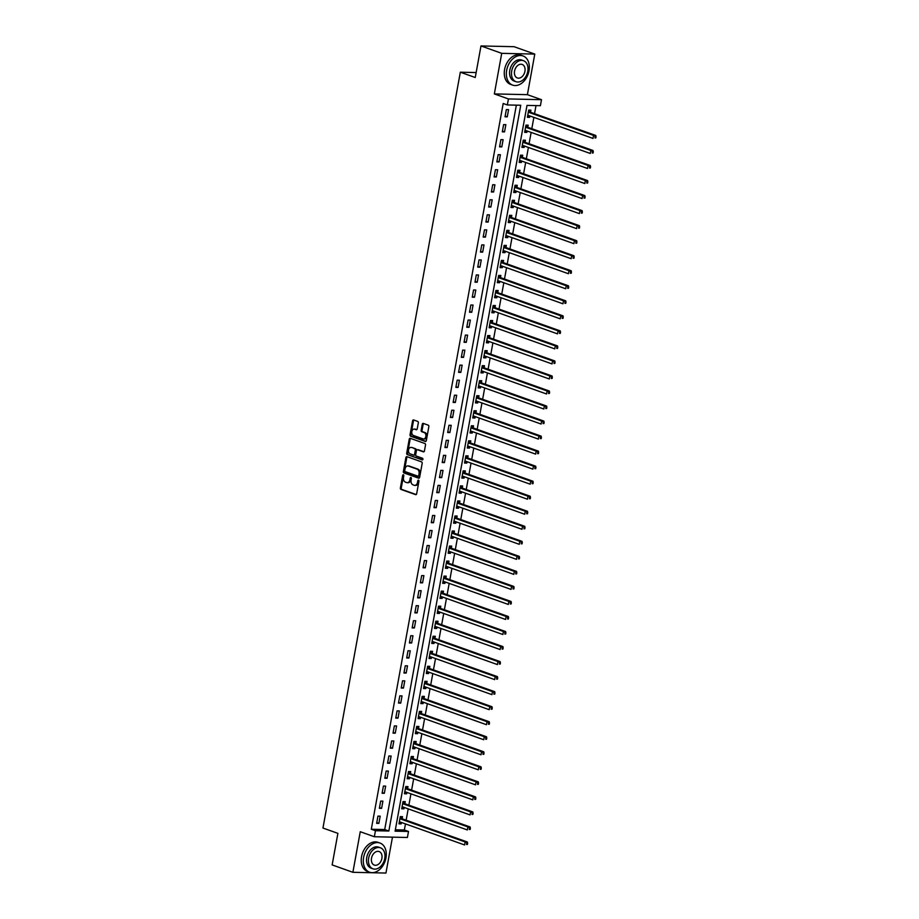<?xml version="1.0" encoding="UTF-8"?>
<svg xmlns="http://www.w3.org/2000/svg" width="919" height="919" viewBox="0 0 919 919"><rect width="100%" height="100%" fill="white"/><g stroke="black" fill="none" stroke-linecap="round" stroke-linejoin="round"><path stroke-width="1.38" d="M403.384 474.79A0.85 0.586 -88.7 0 0 402.66 475.41L400.385 487.955A1.218 0.839 -88.7 0 0 400.983 489.425L415.629 494.64A1.218 0.839 -88.7 0 0 416.663 493.744L418.938 481.211A0.85 0.586 -88.7 0 0 417.8 480.798L417.502 482.429A3.894 2.688 -88.7 0 1 414.814 485.381A3.894 2.688 -88.7 0 1 414.216 485.278L412.987 484.841A3.894 2.688 -88.7 0 1 411.069 480.132L411.367 478.512A0.85 0.586 -88.7 0 0 410.23 478.11L409.931 479.729A3.894 2.688 -88.7 0 1 407.243 482.693A3.894 2.688 -88.7 0 1 406.646 482.578L405.417 482.142A3.894 2.688 -88.7 0 1 403.51 477.443L403.797 475.812A0.85 0.586 -88.7 0 0 403.384 474.79M403.694 475.066A0.85 0.586 -88.7 0 0 403.556 475.433L401.27 487.978A1.218 0.839 -88.7 0 0 401.879 489.448L416.204 494.548M418.823 480.465A0.85 0.586 -88.7 0 0 418.696 480.821L418.398 482.441L417.502 482.429M411.252 477.765A0.85 0.586 -88.7 0 0 411.126 478.121L410.827 479.752L409.931 479.729M418.317 422.889A1.218 0.839 -88.7 0 0 417.72 421.419L413.607 419.949A1.218 0.839 -88.7 0 0 412.574 420.845L410.046 434.779A1.218 0.839 -88.7 0 0 410.644 436.249L425.29 441.465A1.218 0.839 -88.7 0 0 426.324 440.569L428.851 426.646A1.218 0.839 -88.7 0 0 428.254 425.175L423.291 423.406A1.218 0.839 -88.7 0 0 422.258 424.291L421.178 430.253A1.218 0.839 -88.7 0 0 421.775 431.723L424.233 432.596A3.251 2.252 -88.7 0 1 425.888 436.18A3.251 2.252 -88.7 0 1 423.59 439.006A3.251 2.252 -88.7 0 1 423.096 438.914L413.447 435.48A3.251 2.252 -88.7 0 1 411.792 431.907A3.251 2.252 -88.7 0 1 414.09 429.07A3.251 2.252 -88.7 0 1 414.595 429.173L416.204 429.736A1.218 0.839 -88.7 0 0 417.226 428.851L418.317 422.889M507.334 104.95L508.437 98.942L541.498 99.689L540.406 105.696L527.001 105.398L395.101 831.167L408.507 831.465L407.416 837.485L374.355 836.738L375.446 830.719L388.852 831.029L520.74 105.26L507.334 104.95L503.198 103.479L371.299 829.248L375.446 830.719M374.355 836.738L360.259 831.718L352.885 872.303L332.15 864.917L337.893 833.349L322.96 828.042L460.327 72.199L475.249 77.518L480.982 45.95L501.717 53.336L494.342 93.922L508.437 98.942M406.933 456.663A1.218 0.839 -88.7 0 0 405.899 457.559L403.372 471.481A1.218 0.839 -88.7 0 0 403.969 472.952L418.627 478.167A1.218 0.839 -88.7 0 0 419.65 477.283L422.177 463.348A1.218 0.839 -88.7 0 0 421.58 461.878L406.933 456.663M406.703 453.124L409.242 439.202A1.218 0.839 -88.7 0 1 410.265 438.306L424.923 443.532A1.218 0.839 -88.7 0 1 425.52 444.991L424.429 450.953A1.218 0.839 -88.7 0 1 423.406 451.849L417.467 449.736A1.218 0.839 -88.7 0 0 416.433 450.62L415.721 454.583A1.218 0.839 -88.7 0 0 416.318 456.054L422.499 458.248A0.85 0.586 -88.7 0 1 422.2 459.902L407.312 454.595A1.218 0.839 -88.7 0 1 406.703 453.124L407.599 453.147L410.138 439.225L409.242 439.202M480.982 45.95L514.054 46.697L534.778 54.083L501.717 53.336M352.885 872.303L385.946 873.05L392.47 837.14M371.299 829.248L384.705 829.547L516.352 105.157M378.869 823.378L380.179 816.164L377.95 816.118L376.641 823.332L378.869 823.378L376.767 822.631M381.603 808.352L382.913 801.127L380.684 801.081L379.363 808.295L381.603 808.352L379.501 807.594M384.337 793.315L385.647 786.101L383.407 786.044L382.097 793.269L384.337 793.315L382.224 792.569M387.071 778.278L388.381 771.064L386.141 771.018L384.831 778.232L387.071 778.278L384.958 777.531M389.794 763.252L391.115 756.038L388.875 755.981L387.565 763.195L389.794 763.252L387.692 762.494M392.528 748.215L393.837 741.001L391.609 740.955L390.299 748.169L392.528 748.215L390.426 747.469M395.262 733.19L396.571 725.964L394.343 725.918L393.033 733.132L395.262 733.19L393.16 732.432M397.996 718.153L399.305 710.938L397.065 710.881L395.756 718.107L397.996 718.153L395.882 717.406M400.73 703.115L402.04 695.901L399.799 695.855L398.49 703.069L400.73 703.115L398.616 702.369M403.452 688.09L404.774 680.876L402.533 680.818L401.224 688.032L403.452 688.09L401.35 687.332M406.187 673.053L407.496 665.838L405.268 665.793L403.958 673.007L406.187 673.053L404.084 672.306M408.921 658.027L410.23 650.801L408.002 650.755L406.692 657.97L408.921 658.027L406.818 657.269M411.655 642.99L412.964 635.776L410.736 635.718L409.414 642.944L411.655 642.99L409.541 642.243M414.389 627.953L415.698 620.739L413.458 620.693L412.149 627.907L414.389 627.953L412.275 627.206M417.111 612.927L418.432 605.713L416.192 605.655L414.883 612.87L417.111 612.927L415.009 612.169M419.845 597.89L421.155 590.676L418.926 590.63L417.617 597.844L419.845 597.89L417.743 597.143M422.579 582.864L423.889 575.639L421.66 575.593L420.351 582.807L422.579 582.864L420.477 582.106M425.313 567.827L426.623 560.613L424.394 560.556L423.073 567.781L425.313 567.827L423.211 567.08M428.047 552.79L429.357 545.576L427.117 545.53L425.807 552.744L428.047 552.79L425.934 552.043M430.781 537.764L432.091 530.55L429.851 530.493L428.541 537.707L430.781 537.764L428.668 537.006M433.504 522.727L434.825 515.513L432.585 515.467L431.275 522.681L433.504 522.727L431.402 521.981M436.238 507.702L437.547 500.476L435.319 500.43L434.009 507.644L436.238 507.702L434.136 506.943M438.972 492.664L440.281 485.45L438.053 485.393L436.743 492.618L438.972 492.664L436.87 491.918M441.706 477.627L443.015 470.413L440.775 470.367L439.466 477.581L441.706 477.627L439.592 476.881M444.44 462.602L445.749 455.387L443.509 455.33L442.2 462.544L444.44 462.602L442.326 461.843M447.162 447.564L448.483 440.35L446.243 440.304L444.934 447.519L447.162 447.564L445.06 446.818M449.896 432.539L451.206 425.313L448.977 425.267L447.668 432.481L449.896 432.539L447.794 431.781M452.63 417.502L453.94 410.288L451.711 410.23L450.402 417.456L452.63 417.502L450.528 416.755M455.364 402.465L456.674 395.25L454.445 395.204L453.124 402.419L455.364 402.465L453.251 401.718M458.099 387.439L459.408 380.225L457.168 380.167L455.858 387.381L458.099 387.439L455.985 386.681M460.833 372.402L462.142 365.188L459.902 365.142L458.592 372.356L460.833 372.402L458.719 371.655M463.555 357.376L464.865 350.15L462.636 350.105L461.327 357.319L463.555 357.376L461.453 356.618M466.289 342.339L467.599 335.125L465.37 335.067L464.061 342.293L466.289 342.339L464.187 341.592M469.023 327.302L470.333 320.088L468.104 320.042L466.783 327.256L469.023 327.302L466.921 326.555M471.757 312.276L473.067 305.062L470.827 305.005L469.517 312.219L471.757 312.276L469.643 311.518M474.491 297.239L475.801 290.025L473.561 289.979L472.251 297.193L474.491 297.239L472.377 296.492M477.214 282.213L478.535 274.988L476.295 274.942L474.985 282.156L477.214 282.213L475.112 281.455M479.948 267.176L481.257 259.962L479.029 259.905L477.719 267.13L479.948 267.176L477.846 266.43M482.682 252.139L483.991 244.925L481.763 244.879L480.453 252.093L482.682 252.139L480.58 251.392M485.416 237.113L486.725 229.899L484.485 229.842L483.176 237.056L485.416 237.113L483.302 236.355M488.15 222.076L489.459 214.862L487.219 214.816L485.91 222.03L488.15 222.076L486.036 221.33M490.872 207.051L492.193 199.825L489.953 199.779L488.644 206.993L490.872 207.051L488.77 206.293M493.606 192.014L494.916 184.799L492.687 184.742L491.378 191.968L493.606 192.014L491.504 191.267M496.34 176.976L497.65 169.762L495.421 169.716L494.112 176.93L496.34 176.976L494.238 176.23M499.074 161.951L500.384 154.737L498.155 154.679L496.834 161.893L499.074 161.951L496.961 161.193M501.808 146.914L503.118 139.699L500.878 139.654L499.568 146.868L501.808 146.914L499.695 146.167M504.542 131.888L505.852 124.662L503.612 124.616L502.302 131.831L504.542 131.888L502.429 131.13M507.265 116.851L508.575 109.637L506.346 109.579L505.036 116.805L507.265 116.851L505.163 116.104M395.354 829.788L404.36 829.995L405.474 823.906M406.141 820.196L408.197 808.869M408.875 805.17L410.931 793.844M411.609 790.133L413.665 778.807M414.343 775.096L416.399 763.769M417.077 760.07L419.133 748.744M419.799 745.033L421.867 733.707M422.533 730.008L424.589 718.681M425.267 714.971L427.324 703.644M428.001 699.933L430.058 688.607M430.735 684.908L432.792 673.581M433.458 669.871L435.526 658.544M436.192 654.845L438.248 643.518M438.926 639.808L440.982 628.481M441.66 624.771L443.716 613.444M444.394 609.745L446.45 598.418M447.128 594.708L449.184 583.381M449.851 579.682L451.907 568.356M452.585 564.645L454.641 553.318M455.319 549.608L457.375 538.281M458.053 534.582L460.109 523.256M460.787 519.545L462.843 508.218M463.509 504.52L465.577 493.193M466.243 489.482L468.299 478.156M468.977 474.445L471.033 463.119M471.711 459.42L473.767 448.093M474.445 444.382L476.501 433.056M477.168 429.357L479.236 418.03M479.902 414.32L481.958 402.993M482.636 399.283L484.692 387.956M485.37 384.257L487.426 372.93M488.104 369.22L490.16 357.893M490.838 354.194L492.894 342.867M493.56 339.157L495.628 327.83M496.294 324.12L498.351 312.793M499.028 309.094L501.085 297.767M501.763 294.057L503.819 282.73M504.497 279.031L506.553 267.705M507.219 263.994L509.287 252.668M509.953 248.957L512.009 237.63M512.687 233.931L514.743 222.605M515.421 218.894L517.477 207.568M518.155 203.869L520.211 192.542M520.878 188.832L522.945 177.505M523.612 173.794L525.668 162.468M526.346 158.769L528.402 147.442M529.08 143.732L531.136 132.405M531.814 128.706L533.87 117.379M534.548 113.669L536.007 105.593M402.166 818.622L402.522 816.669L400.293 816.612L398.972 823.838L401.212 823.884L401.465 822.482M404.9 803.597L405.256 801.632L403.016 801.586L401.706 808.8L403.946 808.846L404.199 807.445M407.634 788.559L407.99 786.607L405.75 786.549L404.44 793.763L406.68 793.821L406.933 792.419M410.368 773.522L410.724 771.569L408.484 771.523L407.174 778.738L409.403 778.784L409.667 777.382M413.091 758.497L413.447 756.532L411.218 756.486L409.908 763.7L412.137 763.758L412.39 762.345M415.825 743.46L416.181 741.507L413.952 741.449L412.642 748.675L414.871 748.721L415.124 747.319M418.559 728.434L418.915 726.469L416.686 726.424L415.365 733.638L417.605 733.684L417.858 732.282M421.293 713.397L421.649 711.444L419.409 711.386L418.099 718.601L420.339 718.658L420.592 717.257M424.027 698.36L424.383 696.407L422.143 696.361L420.833 703.575L423.062 703.621L423.326 702.219M426.749 683.334L427.105 681.37L424.877 681.324L423.567 688.538L425.796 688.595L426.06 687.182M429.483 668.297L429.839 666.344L427.611 666.286L426.301 673.512L428.53 673.558L428.782 672.157M432.217 653.271L432.573 651.307L430.345 651.261L429.024 658.475L431.264 658.521L431.516 657.119M434.951 638.234L435.307 636.281L433.067 636.224L431.758 643.438L433.998 643.495L434.25 642.094M437.685 623.197L438.041 621.244L435.801 621.198L434.492 628.412L436.732 628.458L436.984 627.057M440.419 608.171L440.775 606.207L438.535 606.161L437.226 613.375L439.454 613.433L439.719 612.02M443.142 593.134L443.498 591.181L441.269 591.135L439.96 598.349L442.188 598.395L442.441 596.994M445.876 578.108L446.232 576.144L444.003 576.098L442.682 583.312L444.922 583.358L445.175 581.957M448.61 563.071L448.966 561.118L446.726 561.061L445.416 568.275L447.656 568.333L447.909 566.931M451.344 548.034L451.7 546.081L449.46 546.035L448.15 553.249L450.39 553.295L450.643 551.894M454.078 533.009L454.434 531.044L452.194 530.998L450.884 538.212L453.113 538.27L453.377 536.857M456.8 517.971L457.157 516.018L454.928 515.973L453.618 523.187L455.847 523.233L456.1 521.831M459.534 502.946L459.891 500.981L457.662 500.935L456.352 508.15L458.581 508.196L458.834 506.794M462.268 487.909L462.625 485.956L460.396 485.898L459.075 493.112L461.315 493.17L461.568 491.768M465.003 472.871L465.359 470.919L463.119 470.873L461.809 478.087L464.049 478.133L464.302 476.731M467.737 457.846L468.093 455.881L465.853 455.835L464.543 463.05L466.772 463.107L467.036 461.694M470.459 442.809L470.815 440.856L468.587 440.81L467.277 448.024L469.506 448.07L469.77 446.668M473.193 427.783L473.549 425.819L471.321 425.773L470.011 432.987L472.24 433.033L472.492 431.631M475.927 412.746L476.283 410.793L474.055 410.736L472.734 417.95L474.974 418.007L475.226 416.606M478.661 397.709L479.017 395.756L476.777 395.71L475.468 402.924L477.708 402.97L477.96 401.569M481.395 382.683L481.751 380.73L479.511 380.673L478.202 387.887L480.442 387.944L480.694 386.531M484.129 367.646L484.485 365.693L482.245 365.647L480.936 372.861L483.164 372.907L483.428 371.506M486.852 352.62L487.208 350.656L484.979 350.61L483.67 357.824L485.898 357.87L486.151 356.469M489.586 337.583L489.942 335.63L487.713 335.573L486.392 342.787L488.632 342.844L488.885 341.443M492.32 322.546L492.676 320.593L490.436 320.547L489.126 327.761L491.366 327.807L491.619 326.406M495.054 307.52L495.41 305.567L493.17 305.51L491.86 312.724L494.1 312.782L494.353 311.369M497.788 292.483L498.144 290.53L495.904 290.484L494.594 297.699L496.823 297.745L497.087 296.343M500.51 277.458L500.866 275.493L498.638 275.447L497.328 282.661L499.557 282.707L499.81 281.306M503.244 262.42L503.601 260.468L501.372 260.41L500.062 267.624L502.291 267.682L502.544 266.28M505.978 247.383L506.335 245.43L504.106 245.384L502.785 252.599L505.025 252.645L505.278 251.243M508.712 232.358L509.069 230.405L506.828 230.347L505.519 237.561L507.759 237.619L508.012 236.206M511.446 217.321L511.803 215.368L509.563 215.322L508.253 222.536L510.482 222.582L510.746 221.18M514.181 202.295L514.525 200.331L512.297 200.285L510.987 207.499L513.216 207.545L513.48 206.143M516.903 187.258L517.259 185.305L515.031 185.247L513.721 192.462L515.95 192.519L516.202 191.118M519.637 172.221L519.993 170.268L517.765 170.222L516.444 177.436L518.684 177.482L518.936 176.08M522.371 157.195L522.727 155.242L520.487 155.185L519.178 162.399L521.418 162.456L521.67 161.043M525.105 142.158L525.461 140.205L523.221 140.159L521.912 147.373L524.152 147.419L524.404 146.018M527.839 127.132L528.195 125.168L525.955 125.122L524.646 132.336L526.874 132.382L527.138 130.98M530.562 112.095L530.918 110.142L528.689 110.085L527.38 117.299L529.608 117.356L529.861 115.955M476.145 72.555L460.327 72.199M494.342 93.922L527.403 94.668L534.778 54.083M527.403 94.668L541.498 99.689M404.36 829.995L408.507 831.465M384.705 829.547L388.852 831.029M401.212 823.884L399.11 823.137M403.946 808.846L401.833 808.1M406.68 793.821L404.567 793.063M409.403 778.784L407.301 778.037M412.137 763.758L410.035 763M414.871 748.721L412.769 747.974M417.605 733.684L415.491 732.937M420.339 718.658L418.225 717.9M423.062 703.621L420.959 702.874M425.796 688.595L423.693 687.837M428.53 673.558L426.427 672.811M431.264 658.521L429.162 657.774M433.998 643.495L431.884 642.737M436.732 628.458L434.618 627.711M439.454 613.433L437.352 612.674M442.188 598.395L440.086 597.649M444.922 583.358L442.82 582.612M447.656 568.333L445.543 567.586M450.39 553.295L448.277 552.549M453.113 538.27L451.011 537.512M455.847 523.233L453.745 522.486M458.581 508.196L456.479 507.449M461.315 493.17L459.201 492.423M464.049 478.133L461.935 477.386M466.772 463.107L464.669 462.349M469.506 448.07L467.403 447.323M472.24 433.033L470.137 432.286M474.974 418.007L472.871 417.26M477.708 402.97L475.594 402.223M480.442 387.944L478.328 387.186M483.164 372.907L481.062 372.161M485.898 357.87L483.796 357.123M488.632 342.844L486.53 342.098M491.366 327.807L489.253 327.061M494.1 312.782L491.987 312.023M496.823 297.745L494.721 296.998M499.557 282.707L497.455 281.961M502.291 267.682L500.189 266.935M505.025 252.645L502.911 251.898M507.759 237.619L505.645 236.861M510.482 222.582L508.379 221.835M513.216 207.545L511.113 206.798M515.95 192.519L513.847 191.772M518.684 177.482L516.581 176.735M521.418 162.456L519.304 161.698M524.152 147.419L522.038 146.672M526.874 132.382L524.772 131.635M529.608 117.356L527.506 116.61M407.243 482.693L408.139 482.716A3.894 2.688 -88.7 0 0 410.827 479.752M414.814 485.381L415.71 485.404A3.894 2.688 -88.7 0 0 418.398 482.441M407.255 456.777A1.218 0.839 -88.7 0 0 406.795 457.582L404.268 471.504A1.218 0.839 -88.7 0 0 404.865 472.975L419.202 478.075M404.751 470.597A0.85 0.586 -88.7 0 0 405.164 471.619L418.03 476.203A0.85 0.586 -88.7 0 0 418.742 475.582L419.053 473.871A3.894 2.688 -88.7 0 0 417.146 469.161L408.346 466.036A3.894 2.688 -88.7 0 0 407.749 465.922A3.894 2.688 -88.7 0 0 405.061 468.885L404.751 470.597M418.294 476.203L418.926 476.226A0.85 0.586 -88.7 0 0 419.638 475.594L418.742 475.582M407.749 465.922L408.645 465.944A3.894 2.688 -88.7 0 1 409.242 466.048L418.03 469.184A3.894 2.688 -88.7 0 1 419.949 473.882L419.638 475.594M410.586 438.42A1.218 0.839 -88.7 0 0 410.138 439.225M423.981 451.757L418.363 449.759A1.218 0.839 -88.7 0 0 417.984 449.747M422.683 459.776L407.312 454.595M411.298 447.542A3.251 2.252 -88.7 0 0 410.804 447.45A3.251 2.252 -88.7 0 0 408.495 450.276A3.251 2.252 -88.7 0 0 410.15 453.848L413.55 455.066A1.218 0.839 -88.7 0 0 414.584 454.17L415.296 450.218A1.218 0.839 -88.7 0 0 414.699 448.748L412.194 447.553A3.251 2.252 -88.7 0 0 411.689 447.461L410.804 447.45M413.929 455.066L414.446 455.089A1.218 0.839 -88.7 0 0 415.468 454.193L414.584 454.17M412.194 447.553L415.595 448.771A1.218 0.839 -88.7 0 1 416.192 450.241L415.468 454.193M407.599 453.147A1.218 0.839 -88.7 0 0 408.197 454.618M414.09 429.07L414.986 429.093A3.251 2.252 -88.7 0 1 415.491 429.184L416.778 429.644M423.59 439.006L424.486 439.029A3.251 2.252 -88.7 0 0 426.784 436.192A3.251 2.252 -88.7 0 0 425.129 432.619L424.233 432.596M423.602 423.521A1.218 0.839 -88.7 0 0 423.154 424.314L422.074 430.276A1.218 0.839 -88.7 0 0 422.671 431.746L425.129 432.619M413.918 420.063A1.218 0.839 -88.7 0 0 413.47 420.868L410.942 434.79A1.218 0.839 -88.7 0 0 411.54 436.261L425.876 441.373M399.328 821.873L399.455 821.85A1.241 0.862 91.3 0 1 399.776 821.873L464.612 844.963L465.163 841.965L467.392 842.011L402.556 818.921A1.241 0.862 91.3 0 1 402.258 818.726L400.282 816.646M399.237 822.402L400.523 822.137M466.749 843.263L466.519 844.458L467.415 844.481L467.633 843.286L465.163 841.965L400.316 818.875A1.241 0.862 91.3 0 1 400.029 818.668L399.937 818.576M467.415 844.481L466.519 844.458M467.392 842.011L467.633 843.286M402.062 806.848L402.177 806.825A1.241 0.862 91.3 0 1 402.511 806.848L467.346 829.937L467.886 826.928L470.126 826.974L405.29 803.884A1.241 0.862 91.3 0 1 404.992 803.688L403.016 801.609M401.971 807.376L403.257 807.112M469.471 828.226L469.253 829.432L470.149 829.455L470.367 828.249L467.886 826.928L403.05 803.838A1.241 0.862 91.3 0 1 402.763 803.643L402.671 803.539M470.149 829.455L469.253 829.432M470.126 826.974L470.367 828.249M404.797 791.81L404.911 791.787A1.241 0.862 91.3 0 1 405.233 791.81L470.08 814.9L470.62 811.891L472.86 811.948L408.025 788.858A1.241 0.862 91.3 0 1 407.726 788.663L405.75 786.584M404.705 792.339L405.991 792.075M472.205 813.2L471.987 814.395L472.883 814.418L473.101 813.212L470.62 811.891L405.784 788.801A1.241 0.862 91.3 0 1 405.486 788.605L405.394 788.513M472.883 814.418L471.987 814.395M472.86 811.948L473.101 813.212M407.531 776.785L407.645 776.75A1.241 0.862 91.3 0 1 407.967 776.773L472.803 799.863L473.354 796.865L475.594 796.911L410.747 773.821A1.241 0.862 91.3 0 1 410.46 773.626L408.484 771.546M407.427 777.313L408.714 777.049M474.939 798.163L474.721 799.369L475.617 799.381L475.835 798.186L473.354 796.865L408.518 773.775A1.241 0.862 91.3 0 1 408.22 773.58L408.128 773.476M475.617 799.381L474.721 799.369M475.594 796.911L475.835 798.186M410.265 761.748L410.379 761.725A1.241 0.862 91.3 0 1 410.701 761.748L475.537 784.837L476.088 781.828L478.317 781.885L413.481 758.795A1.241 0.862 91.3 0 1 413.194 758.589L411.207 756.509M410.161 762.276L411.448 762.012M477.673 783.126L477.455 784.332L478.351 784.355L478.569 783.149L476.088 781.828L411.252 758.738A1.241 0.862 91.3 0 1 410.954 758.543L410.862 758.439M478.351 784.355L477.455 784.332M478.317 781.885L478.569 783.149M363.625 857.381A15.485 10.89 109.6 0 0 369.599 872.211A15.485 10.89 109.6 0 0 385.969 857.875A15.485 10.89 109.6 0 0 379.995 843.045A15.485 10.89 109.6 0 0 363.625 857.381M379.995 843.045L377.916 842.309A15.485 10.89 109.6 0 0 361.558 856.634A15.485 10.89 109.6 0 0 367.531 871.476L369.599 872.211M372.965 868.811L371.058 868.133A11.143 7.846 -70.4 0 1 366.75 857.45A11.143 7.846 -70.4 0 1 378.536 847.123L380.443 847.812A11.143 7.846 109.6 0 0 368.657 858.128A11.143 7.846 109.6 0 0 372.965 868.811A11.143 7.846 109.6 0 0 384.751 858.484A11.143 7.846 109.6 0 0 380.443 847.812M381.89 858.426A7.18 5.054 109.6 0 0 379.11 851.545A7.18 5.054 109.6 0 0 371.517 858.185A7.18 5.054 109.6 0 0 374.297 865.078A7.18 5.054 109.6 0 0 381.89 858.426M506.668 70.269A15.485 10.89 109.6 0 0 512.641 85.111A15.485 10.89 109.6 0 0 529.011 70.774A15.485 10.89 109.6 0 0 523.026 55.944A15.485 10.89 109.6 0 0 506.668 70.269M523.026 55.944L520.958 55.197A15.485 10.89 109.6 0 0 504.588 69.534A15.485 10.89 109.6 0 0 510.573 84.376L512.641 85.111M516.007 81.699L514.1 81.021A11.143 7.846 -70.4 0 1 509.792 70.338A11.143 7.846 -70.4 0 1 521.578 60.022L523.485 60.7A11.143 7.846 109.6 0 0 511.699 71.027A11.143 7.846 109.6 0 0 516.007 81.699A11.143 7.846 109.6 0 0 527.782 71.383A11.143 7.846 109.6 0 0 523.485 60.7M524.933 71.326A7.18 5.054 109.6 0 0 522.153 64.433A7.18 5.054 109.6 0 0 514.56 71.085A7.18 5.054 109.6 0 0 517.34 77.966A7.18 5.054 109.6 0 0 524.933 71.326M412.999 746.71L413.113 746.688A1.241 0.862 91.3 0 1 413.435 746.71L478.271 769.8L478.822 766.802L481.051 766.848L416.215 743.758A1.241 0.862 91.3 0 1 415.916 743.563L413.941 741.484M412.895 747.239L414.182 746.975M480.407 768.1L480.189 769.295L481.074 769.318L481.292 768.123L478.822 766.802L413.975 743.712A1.241 0.862 91.3 0 1 413.688 743.505L413.596 743.414M481.074 769.318L480.189 769.295M481.051 766.848L481.292 768.123M415.721 731.685L415.836 731.662A1.241 0.862 91.3 0 1 416.169 731.685L481.005 754.775L481.545 751.765L483.785 751.811L418.949 728.721A1.241 0.862 91.3 0 1 418.65 728.526L416.675 726.447M415.629 732.213L416.916 731.949M483.13 753.063L482.912 754.269L483.808 754.292L484.026 753.086L481.545 751.765L416.709 728.675A1.241 0.862 91.3 0 1 416.422 728.48L416.33 728.376M483.808 754.292L482.912 754.269M483.785 751.811L484.026 753.086M418.455 716.648L418.57 716.625A1.241 0.862 91.3 0 1 418.903 716.648L483.739 739.738L484.279 736.728L486.519 736.785L421.683 713.695A1.241 0.862 91.3 0 1 421.384 713.5L419.409 711.421M418.363 717.176L419.65 716.912M485.864 738.037L485.646 739.232L486.542 739.255L486.76 738.049L484.279 736.728L419.443 713.638A1.241 0.862 91.3 0 1 419.156 713.443L419.053 713.351M486.542 739.255L485.646 739.232M486.519 736.785L486.76 738.049M421.189 701.622L421.304 701.588A1.241 0.862 91.3 0 1 421.626 701.611L486.473 724.7L487.013 721.702L489.253 721.748L424.406 698.658A1.241 0.862 91.3 0 1 424.118 698.463L422.143 696.384M421.097 702.15L422.372 701.886M488.598 723L488.38 724.206L489.276 724.218L489.494 723.023L487.013 721.702L422.177 698.612A1.241 0.862 91.3 0 1 421.878 698.417L421.787 698.314M489.276 724.218L488.38 724.206M489.253 721.748L489.494 723.023M423.923 686.585L424.038 686.562A1.241 0.862 91.3 0 1 424.36 686.585L489.195 709.675L489.747 706.665L491.975 706.722L427.14 683.633A1.241 0.862 91.3 0 1 426.853 683.426L424.877 681.347M423.82 687.113L425.106 686.849M491.332 707.963L491.114 709.169L492.01 709.192L492.228 707.986L489.747 706.665L424.911 683.575A1.241 0.862 91.3 0 1 424.612 683.38L424.521 683.276M492.01 709.192L491.114 709.169M491.975 706.722L492.228 707.986M426.657 671.548L426.772 671.525A1.241 0.862 91.3 0 1 427.094 671.548L491.929 694.638L492.481 691.639L494.709 691.685L429.874 668.595A1.241 0.862 91.3 0 1 429.575 668.4L427.599 666.321M426.554 672.076L427.84 671.812M494.066 692.937L493.848 694.132L494.732 694.155L494.95 692.96L492.481 691.639L427.645 668.55A1.241 0.862 91.3 0 1 427.346 668.343L427.255 668.251M494.732 694.155L493.848 694.132M494.709 691.685L494.95 692.96M429.38 656.522L429.495 656.499A1.241 0.862 91.3 0 1 429.828 656.522L494.663 679.612L495.215 676.602L497.443 676.648L432.608 653.558A1.241 0.862 91.3 0 1 432.309 653.363L430.333 651.284M429.288 657.051L430.574 656.786M496.788 677.9L496.57 679.107L497.466 679.13L497.684 677.923L495.215 676.602L430.368 653.512A1.241 0.862 91.3 0 1 430.081 653.317L429.989 653.214M497.466 679.13L496.57 679.107M497.443 676.648L497.684 677.923M432.114 641.485L432.229 641.462A1.241 0.862 91.3 0 1 432.562 641.485L497.397 664.575L497.937 661.565L500.177 661.623L435.342 638.533A1.241 0.862 91.3 0 1 435.043 638.337L433.067 636.258M432.022 642.013L433.308 641.749M499.522 662.875L499.304 664.069L500.2 664.092L500.418 662.886L497.937 661.565L433.102 638.475A1.241 0.862 91.3 0 1 432.815 638.28L432.711 638.188M500.2 664.092L499.304 664.069M500.177 661.623L500.418 662.886M434.848 626.459L434.963 626.425A1.241 0.862 91.3 0 1 435.284 626.448L500.131 649.538L500.671 646.539L502.911 646.585L438.064 623.496A1.241 0.862 91.3 0 1 437.777 623.3L435.801 621.221M434.756 626.988L436.031 626.724M502.256 647.838L502.038 649.044L502.934 649.055L503.152 647.861L500.671 646.539L435.836 623.45A1.241 0.862 91.3 0 1 435.537 623.254L435.445 623.151M502.934 649.055L502.038 649.044M502.911 646.585L503.152 647.861M437.582 611.422L437.697 611.399A1.241 0.862 91.3 0 1 438.018 611.422L502.854 634.512L503.405 631.502L505.634 631.56L440.798 608.47A1.241 0.862 91.3 0 1 440.511 608.263L438.535 606.184M437.478 611.951L438.765 611.686M504.99 632.8L504.772 634.007L505.668 634.03L505.887 632.823L503.405 631.502L438.57 608.412A1.241 0.862 91.3 0 1 438.271 608.217L438.179 608.114M505.668 634.03L504.772 634.007M505.634 631.56L505.887 632.823M440.316 596.385L440.431 596.362A1.241 0.862 91.3 0 1 440.752 596.385L505.588 619.475L506.139 616.477L508.368 616.523L443.532 593.433A1.241 0.862 91.3 0 1 443.245 593.237L441.258 591.158M440.212 596.913L441.499 596.649M507.725 617.775L507.506 618.969L508.391 618.992L508.621 617.798L506.139 616.477L441.304 593.387A1.241 0.862 91.3 0 1 441.005 593.18L440.913 593.088M508.391 618.992L507.506 618.969M508.368 616.523L508.621 617.798M443.038 581.359L443.165 581.336A1.241 0.862 91.3 0 1 443.486 581.359L508.322 604.449L508.873 601.44L511.102 601.486L446.266 578.396A1.241 0.862 91.3 0 1 445.968 578.2L443.992 576.121M442.947 581.888L444.233 581.624M510.459 602.738L510.24 603.944L511.125 603.967L511.343 602.761L508.873 601.44L444.026 578.35A1.241 0.862 91.3 0 1 443.739 578.154L443.647 578.051M511.125 603.967L510.24 603.944M511.102 601.486L511.343 602.761M445.772 566.322L445.887 566.299A1.241 0.862 91.3 0 1 446.22 566.322L511.056 589.412L511.596 586.402L513.836 586.46L449 563.37A1.241 0.862 91.3 0 1 448.702 563.175L446.726 561.095M445.681 566.851L446.967 566.586M513.181 587.712L512.963 588.907L513.859 588.93L514.077 587.723L511.596 586.402L446.76 563.313A1.241 0.862 91.3 0 1 446.473 563.117L446.381 563.025M513.859 588.93L512.963 588.907M513.836 586.46L514.077 587.723M448.506 551.297L448.621 551.262A1.241 0.862 91.3 0 1 448.954 551.285L513.79 574.375L514.33 571.377L516.57 571.423L451.734 548.333A1.241 0.862 91.3 0 1 451.436 548.138L449.46 546.058M448.415 551.825L449.701 551.561M515.915 572.675L515.697 573.881L516.593 573.893L516.811 572.698L514.33 571.377L449.494 548.287A1.241 0.862 91.3 0 1 449.196 548.092L449.104 547.988M516.593 573.893L515.697 573.881M516.57 571.423L516.811 572.698M451.24 536.259L451.355 536.236A1.241 0.862 91.3 0 1 451.677 536.259L516.512 559.349L517.064 556.34L519.304 556.397L454.457 533.307A1.241 0.862 91.3 0 1 454.17 533.1L452.194 531.021M451.137 536.788L452.424 536.524M518.649 557.638L518.431 558.844L519.327 558.867L519.545 557.661L517.064 556.34L452.228 533.25A1.241 0.862 91.3 0 1 451.93 533.054L451.838 532.951M519.327 558.867L518.431 558.844M519.304 556.397L519.545 557.661M453.975 521.222L454.089 521.199A1.241 0.862 91.3 0 1 454.411 521.222L519.246 544.312L519.798 541.314L522.026 541.36L457.191 518.27A1.241 0.862 91.3 0 1 456.904 518.075L454.916 515.996M453.871 521.751L455.158 521.487M521.383 542.612L521.165 543.807L522.061 543.83L522.279 542.635L519.798 541.314L454.962 518.224A1.241 0.862 91.3 0 1 454.664 518.017L454.572 517.925M522.061 543.83L521.165 543.807M522.026 541.36L522.279 542.635M456.709 506.197L456.823 506.174A1.241 0.862 91.3 0 1 457.145 506.197L521.981 529.287L522.532 526.277L524.76 526.323L459.925 503.233A1.241 0.862 91.3 0 1 459.626 503.038L457.651 500.958M456.605 506.725L457.892 506.461M524.117 527.575L523.899 528.781L524.783 528.804L525.002 527.598L522.532 526.277L457.696 503.187A1.241 0.862 91.3 0 1 457.398 502.992L457.306 502.888M524.783 528.804L523.899 528.781M524.76 526.323L525.002 527.598M459.431 491.16L459.546 491.137A1.241 0.862 91.3 0 1 459.879 491.16L524.715 514.249L525.254 511.24L527.495 511.297L462.659 488.207A1.241 0.862 91.3 0 1 462.36 488.012L460.385 485.933M459.339 491.688L460.626 491.424M526.84 512.549L526.621 513.744L527.517 513.767L527.736 512.561L525.254 511.24L460.419 488.15A1.241 0.862 91.3 0 1 460.132 487.955L460.04 487.863M527.517 513.767L526.621 513.744M527.495 511.297L527.736 512.561M462.165 476.134L462.28 476.099A1.241 0.862 91.3 0 1 462.613 476.122L527.449 499.212L527.988 496.214L530.229 496.26L465.393 473.17A1.241 0.862 91.3 0 1 465.094 472.975L463.119 470.896M462.073 476.662L463.36 476.398M529.574 497.512L529.355 498.718L530.252 498.73L530.47 497.535L527.988 496.214L463.153 473.124A1.241 0.862 91.3 0 1 462.866 472.929L462.762 472.825M530.252 498.73L529.355 498.718M530.229 496.26L530.47 497.535M464.899 461.097L465.014 461.074A1.241 0.862 91.3 0 1 465.336 461.097L530.183 484.187L530.722 481.177L532.963 481.234L468.116 458.144A1.241 0.862 91.3 0 1 467.828 457.938L465.853 455.858M464.807 461.625L466.082 461.361M532.308 482.475L532.09 483.681L532.986 483.704L533.204 482.498L530.722 481.177L465.887 458.087A1.241 0.862 91.3 0 1 465.588 457.892L465.496 457.788M532.986 483.704L532.09 483.681M532.963 481.234L533.204 482.498M467.633 446.06L467.748 446.037A1.241 0.862 91.3 0 1 468.07 446.06L532.905 469.149L533.457 466.151L535.685 466.197L470.85 443.107A1.241 0.862 91.3 0 1 470.562 442.912L468.587 440.833M467.53 446.588L468.816 446.324M535.042 467.449L534.824 468.644L535.72 468.667L535.938 467.472L533.457 466.151L468.621 443.061A1.241 0.862 91.3 0 1 468.322 442.855L468.231 442.763M535.72 468.667L534.824 468.644M535.685 466.197L535.938 467.472M470.367 431.034L470.482 431.011A1.241 0.862 91.3 0 1 470.804 431.034L535.639 454.124L536.191 451.114L538.419 451.16L473.584 428.07A1.241 0.862 91.3 0 1 473.285 427.875L471.309 425.796M470.264 431.562L471.55 431.298M537.776 452.412L537.558 453.618L538.442 453.641L538.66 452.435L536.191 451.114L471.355 428.024A1.241 0.862 91.3 0 1 471.056 427.829L470.965 427.726M538.442 453.641L537.558 453.618M538.419 451.16L538.66 452.435M473.09 415.997L473.205 415.974A1.241 0.862 91.3 0 1 473.538 415.997L538.373 439.087L538.925 436.077L541.153 436.134L476.318 413.045A1.241 0.862 91.3 0 1 476.019 412.849L474.043 410.77M472.998 416.525L474.284 416.261M540.498 437.387L540.28 438.581L541.176 438.604L541.394 437.398L538.925 436.077L474.078 412.987A1.241 0.862 91.3 0 1 473.79 412.792L473.699 412.7M541.176 438.604L540.28 438.581M541.153 436.134L541.394 437.398M475.824 400.971L475.939 400.937A1.241 0.862 91.3 0 1 476.272 400.96L541.107 424.05L541.647 421.051L543.887 421.097L479.052 398.007A1.241 0.862 91.3 0 1 478.753 397.812L476.777 395.733M475.732 401.5L477.018 401.235M543.232 422.349L543.014 423.556L543.91 423.567L544.128 422.372L541.647 421.051L476.812 397.961A1.241 0.862 91.3 0 1 476.524 397.766L476.421 397.663M543.91 423.567L543.014 423.556M543.887 421.097L544.128 422.372M478.558 385.934L478.673 385.911A1.241 0.862 91.3 0 1 478.994 385.934L543.841 409.024L544.381 406.014L546.621 406.072L481.774 382.982A1.241 0.862 91.3 0 1 481.487 382.775L479.511 380.696M478.466 386.462L479.741 386.198M545.966 407.312L545.748 408.518L546.644 408.541L546.862 407.335L544.381 406.014L479.546 382.924A1.241 0.862 91.3 0 1 479.247 382.729L479.155 382.626M546.644 408.541L545.748 408.518M546.621 406.072L546.862 407.335M481.292 370.897L481.407 370.874A1.241 0.862 91.3 0 1 481.728 370.897L546.564 393.987L547.115 390.989L549.344 391.034L484.508 367.945A1.241 0.862 91.3 0 1 484.221 367.749L482.245 365.67M481.188 371.425L482.475 371.161M548.7 392.287L548.482 393.481L549.378 393.504L549.596 392.31L547.115 390.989L482.28 367.899A1.241 0.862 91.3 0 1 481.981 367.692L481.889 367.6M549.378 393.504L548.482 393.481M549.344 391.034L549.596 392.31M484.026 355.871L484.141 355.848A1.241 0.862 91.3 0 1 484.462 355.871L549.298 378.961L549.849 375.951L552.078 375.997L487.242 352.907A1.241 0.862 91.3 0 1 486.955 352.712L484.968 350.633M483.922 356.4L485.209 356.135M551.434 377.249L551.216 378.456L552.101 378.479L552.33 377.272L549.849 375.951L485.014 352.862A1.241 0.862 91.3 0 1 484.715 352.666L484.623 352.563M552.101 378.479L551.216 378.456M552.078 375.997L552.33 377.272M486.748 340.834L486.875 340.811A1.241 0.862 91.3 0 1 487.196 340.834L552.032 363.924L552.583 360.914L554.812 360.972L489.976 337.882A1.241 0.862 91.3 0 1 489.678 337.687L487.702 335.607M486.656 341.363L487.943 341.098M554.168 362.224L553.95 363.419L554.835 363.442L555.053 362.235L552.583 360.914L487.736 337.824A1.241 0.862 91.3 0 1 487.449 337.629L487.357 337.537M554.835 363.442L553.95 363.419M554.812 360.972L555.053 362.235M489.482 325.808L489.597 325.774A1.241 0.862 91.3 0 1 489.93 325.797L554.766 348.887L555.306 345.889L557.546 345.935L492.71 322.845A1.241 0.862 91.3 0 1 492.412 322.649L490.436 320.57M489.39 326.337L490.677 326.073M556.891 347.187L556.673 348.393L557.569 348.404L557.787 347.21L555.306 345.889L490.47 322.799A1.241 0.862 91.3 0 1 490.183 322.603L490.091 322.5M557.569 348.404L556.673 348.393M557.546 345.935L557.787 347.21M492.216 310.771L492.331 310.748A1.241 0.862 91.3 0 1 492.664 310.771L557.5 333.861L558.04 330.851L560.28 330.909L495.444 307.819A1.241 0.862 91.3 0 1 495.146 307.612L493.17 305.533M492.124 311.3L493.411 311.036M559.625 332.15L559.407 333.356L560.303 333.379L560.521 332.173L558.04 330.851L493.204 307.762A1.241 0.862 91.3 0 1 492.917 307.566L492.814 307.463M560.303 333.379L559.407 333.356M560.28 330.909L560.521 332.173M494.95 295.734L495.065 295.711A1.241 0.862 91.3 0 1 495.387 295.734L560.234 318.824L560.774 315.826L563.014 315.872L498.167 292.782A1.241 0.862 91.3 0 1 497.88 292.587L495.904 290.507M494.859 296.263L496.134 295.998M562.359 317.124L562.141 318.33L563.037 318.342L563.255 317.147L560.774 315.826L495.938 292.736A1.241 0.862 91.3 0 1 495.64 292.529L495.548 292.437M563.037 318.342L562.141 318.33M563.014 315.872L563.255 317.147M497.684 280.709L497.799 280.686A1.241 0.862 91.3 0 1 498.121 280.709L562.956 303.798L563.508 300.789L565.736 300.835L500.901 277.745A1.241 0.862 91.3 0 1 500.614 277.549L498.626 275.47M497.581 281.237L498.868 280.973M565.093 302.087L564.875 303.293L565.771 303.316L565.989 302.11L563.508 300.789L498.672 277.699A1.241 0.862 91.3 0 1 498.374 277.504L498.282 277.4M565.771 303.316L564.875 303.293M565.736 300.835L565.989 302.11M500.418 265.671L500.533 265.648A1.241 0.862 91.3 0 1 500.855 265.671L565.69 288.761L566.242 285.752L568.47 285.809L503.635 262.719A1.241 0.862 91.3 0 1 503.336 262.524L501.36 260.445M500.315 266.2L501.602 265.936M567.827 287.061L567.609 288.256L568.493 288.279L568.712 287.073L566.242 285.752L501.406 262.662A1.241 0.862 91.3 0 1 501.108 262.466L501.016 262.375M568.493 288.279L567.609 288.256M568.47 285.809L568.712 287.073M503.141 250.646L503.256 250.611A1.241 0.862 91.3 0 1 503.589 250.634L568.424 273.724L568.976 270.726L571.204 270.772L506.369 247.682A1.241 0.862 91.3 0 1 506.07 247.487L504.094 245.407M503.049 251.174L504.336 250.91M570.55 272.024L570.331 273.23L571.227 273.242L571.446 272.047L568.976 270.726L504.129 247.636A1.241 0.862 91.3 0 1 503.842 247.441L503.75 247.337M571.227 273.242L570.331 273.23M571.204 270.772L571.446 272.047M505.875 235.609L505.99 235.586A1.241 0.862 91.3 0 1 506.323 235.609L571.159 258.698L571.698 255.689L573.938 255.746L509.103 232.656A1.241 0.862 91.3 0 1 508.804 232.45L506.828 230.37M505.783 236.137L507.07 235.873M573.284 256.987L573.065 258.193L573.961 258.216L574.18 257.01L571.698 255.689L506.863 232.599A1.241 0.862 91.3 0 1 506.576 232.404L506.472 232.3M573.961 258.216L573.065 258.193M573.938 255.746L574.18 257.01M508.609 220.571L508.724 220.549A1.241 0.862 91.3 0 1 509.046 220.571L573.893 243.661L574.432 240.663L576.673 240.709L511.826 217.619A1.241 0.862 91.3 0 1 511.538 217.424L509.563 215.345M508.517 221.1L509.792 220.836M576.018 241.961L575.799 243.167L576.695 243.179L576.914 241.984L574.432 240.663L509.597 217.573A1.241 0.862 91.3 0 1 509.298 217.366L509.206 217.275M576.695 243.179L575.799 243.167M576.673 240.709L576.914 241.984M511.343 205.546L511.458 205.523A1.241 0.862 91.3 0 1 511.78 205.546L576.615 228.636L577.166 225.626L579.395 225.672L514.56 202.582A1.241 0.862 91.3 0 1 514.272 202.387L512.297 200.308M511.24 206.074L512.526 205.81M578.752 226.924L578.533 228.13L579.429 228.153L579.648 226.947L577.166 225.626L512.331 202.536A1.241 0.862 91.3 0 1 512.032 202.341L511.94 202.237M579.429 228.153L578.533 228.13M579.395 225.672L579.648 226.947M514.077 190.509L514.192 190.486A1.241 0.862 91.3 0 1 514.514 190.509L579.349 213.599L579.9 210.589L582.129 210.646L517.294 187.556A1.241 0.862 91.3 0 1 516.995 187.361L515.019 185.282M513.974 191.037L515.26 190.773M581.486 211.898L581.267 213.093L582.152 213.116L582.37 211.91L579.9 210.589L515.065 187.499A1.241 0.862 91.3 0 1 514.766 187.304L514.674 187.212M582.152 213.116L581.267 213.093M582.129 210.646L582.37 211.91M516.8 175.483L516.926 175.449A1.241 0.862 91.3 0 1 517.248 175.472L582.083 198.561L582.635 195.563L584.863 195.609L520.028 172.519A1.241 0.862 91.3 0 1 519.729 172.324L517.753 170.245M516.708 176.011L517.994 175.747M584.208 196.861L583.99 198.067L584.886 198.079L585.104 196.884L582.635 195.563L517.788 172.473A1.241 0.862 91.3 0 1 517.5 172.278L517.408 172.175M584.886 198.079L583.99 198.067M584.863 195.609L585.104 196.884M519.534 160.446L519.649 160.423A1.241 0.862 91.3 0 1 519.982 160.446L584.817 183.536L585.357 180.526L587.597 180.583L522.762 157.494A1.241 0.862 91.3 0 1 522.463 157.287L520.487 155.208M519.442 160.974L520.728 160.71M586.942 181.824L586.724 183.03L587.62 183.053L587.838 181.847L585.357 180.526L520.522 157.436A1.241 0.862 91.3 0 1 520.234 157.241L520.131 157.138M587.62 183.053L586.724 183.03M587.597 180.583L587.838 181.847M522.268 145.409L522.383 145.386A1.241 0.862 91.3 0 1 522.704 145.409L587.551 168.499L588.091 165.5L590.331 165.546L525.484 142.456A1.241 0.862 91.3 0 1 525.197 142.261L523.221 140.182M522.176 145.937L523.451 145.673M589.676 166.798L589.458 168.005L590.354 168.016L590.572 166.821L588.091 165.5L523.256 142.411A1.241 0.862 91.3 0 1 522.957 142.204L522.865 142.112M590.354 168.016L589.458 168.005M590.331 165.546L590.572 166.821M525.002 130.383L525.117 130.36A1.241 0.862 91.3 0 1 525.438 130.383L590.274 153.473L590.825 150.463L593.054 150.509L528.218 127.419A1.241 0.862 91.3 0 1 527.931 127.224L525.955 125.145M524.898 130.912L526.185 130.647M592.41 151.761L592.192 152.968L593.088 152.991L593.306 151.784L590.825 150.463L525.99 127.373A1.241 0.862 91.3 0 1 525.691 127.178L525.599 127.075M593.088 152.991L592.192 152.968M593.054 150.509L593.306 151.784M527.736 115.346L527.851 115.323A1.241 0.862 91.3 0 1 528.172 115.346L593.008 138.436L593.559 135.426L595.788 135.484L530.952 112.394A1.241 0.862 91.3 0 1 530.665 112.198L528.678 110.119M527.632 115.874L528.919 115.61M595.144 136.736L594.926 137.93L595.811 137.953L596.04 136.747L593.559 135.426L528.724 112.336A1.241 0.862 91.3 0 1 528.425 112.141L528.333 112.049M595.811 137.953L594.926 137.93M595.788 135.484L596.04 136.747M403.556 475.433L402.66 475.41M418.696 480.821L417.8 480.798M411.126 478.121L410.23 478.11M401.879 489.448L400.983 489.425M401.27 487.978L400.385 487.955M404.865 472.975L403.969 472.952M404.268 471.504L403.372 471.481M406.795 457.582L405.899 457.559M419.949 473.882L419.053 473.871M418.03 469.184L417.146 469.161M409.242 466.048L408.346 466.036M418.363 449.759L417.467 449.736M416.192 450.241L415.296 450.218M415.595 448.771L414.699 448.748M415.491 429.184L414.595 429.173M422.671 431.746L421.775 431.723M422.074 430.276L421.178 430.253M423.154 424.314L422.258 424.291M411.54 436.261L410.644 436.249M410.942 434.79L410.046 434.779M413.47 420.868L412.574 420.845M402.556 818.921L400.316 818.875M402.258 818.726L400.029 818.668M405.29 803.884L403.05 803.838M404.992 803.688L402.763 803.643M408.025 788.858L405.784 788.801M407.726 788.663L405.486 788.605M410.747 773.821L408.518 773.775M410.46 773.626L408.22 773.58M413.481 758.795L411.252 758.738M413.194 758.589L410.954 758.543M416.215 743.758L413.975 743.712M415.916 743.563L413.688 743.505M418.949 728.721L416.709 728.675M418.65 728.526L416.422 728.48M421.683 713.695L419.443 713.638M421.384 713.5L419.156 713.443M424.406 698.658L422.177 698.612M424.118 698.463L421.878 698.417M427.14 683.633L424.911 683.575M426.853 683.426L424.612 683.38M429.874 668.595L427.645 668.55M429.575 668.4L427.346 668.343M432.608 653.558L430.368 653.512M432.309 653.363L430.081 653.317M435.342 638.533L433.102 638.475M435.043 638.337L432.815 638.28M438.064 623.496L435.836 623.45M437.777 623.3L435.537 623.254M440.798 608.47L438.57 608.412M440.511 608.263L438.271 608.217M443.532 593.433L441.304 593.387M443.245 593.237L441.005 593.18M446.266 578.396L444.026 578.35M445.968 578.2L443.739 578.154M449 563.37L446.76 563.313M448.702 563.175L446.473 563.117M451.734 548.333L449.494 548.287M451.436 548.138L449.196 548.092M454.457 533.307L452.228 533.25M454.17 533.1L451.93 533.054M457.191 518.27L454.962 518.224M456.904 518.075L454.664 518.017M459.925 503.233L457.696 503.187M459.626 503.038L457.398 502.992M462.659 488.207L460.419 488.15M462.36 488.012L460.132 487.955M465.393 473.17L463.153 473.124M465.094 472.975L462.866 472.929M468.116 458.144L465.887 458.087M467.828 457.938L465.588 457.892M470.85 443.107L468.621 443.061M470.562 442.912L468.322 442.855M473.584 428.07L471.355 428.024M473.285 427.875L471.056 427.829M476.318 413.045L474.078 412.987M476.019 412.849L473.79 412.792M479.052 398.007L476.812 397.961M478.753 397.812L476.524 397.766M481.774 382.982L479.546 382.924M481.487 382.775L479.247 382.729M484.508 367.945L482.28 367.899M484.221 367.749L481.981 367.692M487.242 352.907L485.014 352.862M486.955 352.712L484.715 352.666M489.976 337.882L487.736 337.824M489.678 337.687L487.449 337.629M492.71 322.845L490.47 322.799M492.412 322.649L490.183 322.603M495.444 307.819L493.204 307.762M495.146 307.612L492.917 307.566M498.167 292.782L495.938 292.736M497.88 292.587L495.64 292.529M500.901 277.745L498.672 277.699M500.614 277.549L498.374 277.504M503.635 262.719L501.406 262.662M503.336 262.524L501.108 262.466M506.369 247.682L504.129 247.636M506.07 247.487L503.842 247.441M509.103 232.656L506.863 232.599M508.804 232.45L506.576 232.404M511.826 217.619L509.597 217.573M511.538 217.424L509.298 217.366M514.56 202.582L512.331 202.536M514.272 202.387L512.032 202.341M517.294 187.556L515.065 187.499M516.995 187.361L514.766 187.304M520.028 172.519L517.788 172.473M519.729 172.324L517.5 172.278M522.762 157.494L520.522 157.436M522.463 157.287L520.234 157.241M525.484 142.456L523.256 142.411M525.197 142.261L522.957 142.204M528.218 127.419L525.99 127.373M527.931 127.224L525.691 127.178M530.952 112.394L528.724 112.336M530.665 112.198L528.425 112.141M419.053 476.249L418.156 476.226M418.168 449.713L417.272 449.701M414.63 455.123L413.734 455.1"/></g></svg>
